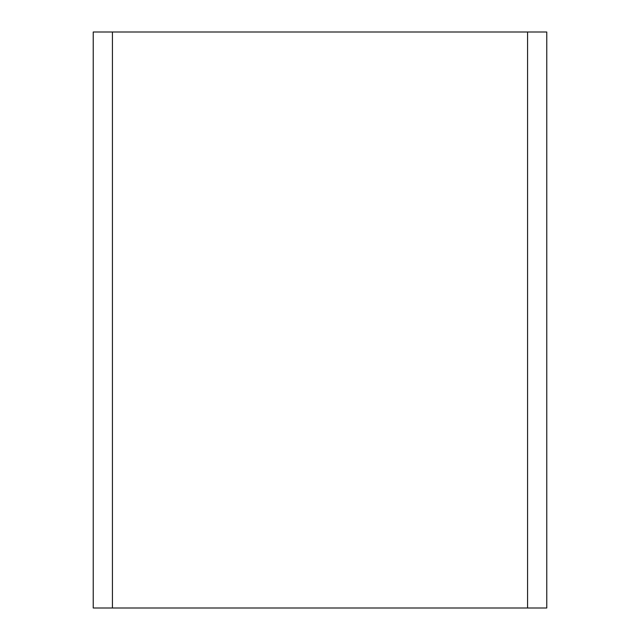 <?xml version="1.0" encoding="UTF-8"?>
<svg xmlns="http://www.w3.org/2000/svg" width="640" height="640" viewBox="0 0 640 640"><rect width="100%" height="100%" fill="white"/><g stroke="black" fill="none" stroke-linecap="round" stroke-linejoin="round"><path stroke-width="0.96" d="M112.432 608L112.432 32L93.232 32L93.232 608L112.432 608L112.432 32L527.568 32L527.568 608L546.768 608L546.768 32L527.568 32L527.568 608L112.432 608L546.768 608L546.768 32L93.232 32L93.232 608L112.432 608"/></g></svg>
